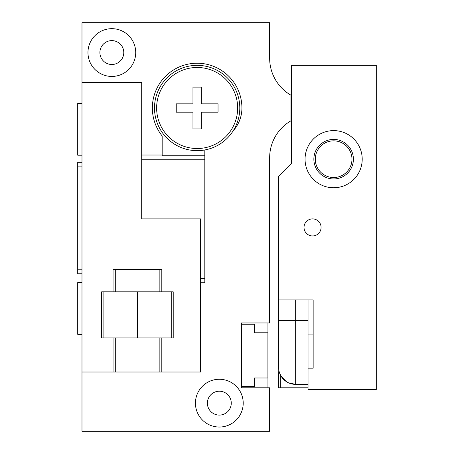 <?xml version="1.0" encoding="UTF-8"?>
<svg xmlns="http://www.w3.org/2000/svg" width="454" height="454" viewBox="0 0 454 454"><rect width="100%" height="100%" fill="white"/><g stroke="black" fill="none" stroke-linecap="round" stroke-linejoin="round"><path stroke-width="0.68" d="M269.653 58.271L269.653 22.7L81.987 22.7L81.987 431.3L269.653 431.3L269.653 387.795L241.5 387.795L241.5 322.964L269.653 322.964L269.653 157.737A42.653 42.653 0 0 1 290.974 120.798L290.974 95.209A42.653 42.653 0 0 1 269.653 58.271A42.653 42.653 0 0 0 271.696 71.323M81.987 162.316L77.719 162.316L77.719 269.228L81.987 269.228M77.719 269.228L77.719 273.768L81.987 273.768M77.719 166.862L81.987 166.862M204.822 149.956L204.822 282.763L200.554 282.763M197.144 150.654A42.653 42.653 0 0 0 239.797 108.001A42.653 42.653 0 0 0 197.144 65.353A42.653 42.653 0 0 0 154.491 108.001A42.653 42.653 0 0 0 197.144 150.654M204.822 155.773L162.169 155.773L162.169 135.973A44.781 44.781 0 0 1 182.321 65.745A44.781 44.781 0 0 1 241.925 108.001A34.124 34.124 0 0 1 233.186 130.809M141.699 155.03L162.169 155.03M135.723 52.556A23.886 23.886 0 0 0 111.843 28.67A23.886 23.886 0 0 0 87.957 52.556A23.886 23.886 0 0 0 111.843 76.442A23.886 23.886 0 0 0 135.723 52.556M123.783 52.556A11.94 11.94 0 0 1 111.843 64.496A11.94 11.94 0 0 1 99.897 52.556A11.94 11.94 0 0 1 111.843 40.616A11.94 11.94 0 0 1 123.783 52.556M243.208 403.152A23.886 23.886 0 0 0 219.322 379.266A23.886 23.886 0 0 0 195.436 403.152A23.886 23.886 0 0 0 219.322 427.032A23.886 23.886 0 0 0 243.208 403.152M231.268 403.152A11.94 11.94 0 0 1 219.322 415.092A11.94 11.94 0 0 1 207.382 403.152A11.94 11.94 0 0 1 219.322 391.206A11.94 11.94 0 0 1 231.268 403.152M271.696 144.684A42.653 42.653 0 0 0 269.653 157.737M241.5 324.247L254.297 324.247L254.297 332.776L267.945 332.776L267.945 322.964M267.945 387.795L267.945 377.983L254.297 377.983L254.297 386.519L241.5 386.519M267.094 332.776L267.094 377.983M81.987 372.013L113.052 372.013L113.052 337.895L101.645 337.895L101.645 291.831L113.052 291.831L113.052 269.653L161.811 269.653L161.811 291.831L173.218 291.831L173.218 337.895L113.052 337.895M81.987 82.412L141.699 82.412L141.699 218.896L200.554 218.896L200.554 372.013L113.052 372.013M161.811 372.013L161.811 337.895M161.811 291.831L113.052 291.831M103.098 291.831L103.098 337.895M171.765 291.831L171.765 337.895M137.431 291.831L137.431 337.895M197.144 148.52A40.52 40.52 0 0 1 156.624 108.001A40.52 40.52 0 0 1 197.144 67.481A40.52 40.52 0 0 1 237.663 108.001A40.52 40.52 0 0 1 197.144 148.52M81.987 334.331L77.719 334.331L77.719 282.592L81.987 282.592M81.987 103.461L77.719 103.461L77.719 155.2L81.987 155.2M278.665 368.744L278.608 367.326A17.059 17.059 0 0 0 295.668 384.385L295.668 320.405L278.608 320.405L278.608 367.326L278.608 176.243L291.406 163.451L291.406 65.353L376.281 65.353L376.281 389.504L308.039 389.504L308.039 368.177L313.158 368.177L308.039 368.177L308.039 334.053L313.158 334.053M308.039 334.053L308.039 299.935L313.158 299.935L313.158 368.177M278.608 299.935L313.158 299.935M279.902 373.841L279.38 372.405M279.233 371.888L280.742 375.583L287.189 382.126M288.404 382.762L295.668 384.385L308.039 384.385M278.773 369.692L278.608 387.795L308.039 387.795M291.406 120.798L290.974 120.798M291.406 95.209L290.974 95.209M312.551 235.955A8.53 8.53 0 0 0 321.08 227.426A8.53 8.53 0 0 0 312.551 218.896A8.53 8.53 0 0 0 304.021 227.426A8.53 8.53 0 0 0 312.551 235.955M362.207 159.184A28.574 28.574 0 0 0 333.628 130.61A28.574 28.574 0 0 0 305.054 159.184A28.574 28.574 0 0 0 333.628 187.763A28.574 28.574 0 0 0 362.207 159.184M351.969 159.184A18.342 18.342 0 0 1 333.628 177.525A18.342 18.342 0 0 1 315.286 159.184A18.342 18.342 0 0 1 333.628 140.842A18.342 18.342 0 0 1 351.969 159.184M201.326 128.902L192.967 128.902L192.967 112.183L176.243 112.183L176.243 103.824L192.967 103.824L192.967 87.106L201.326 87.106L201.326 103.824L218.045 103.824L218.045 112.183L201.326 112.183L201.326 128.902M204.822 159.241L141.699 159.241M204.822 278.552L200.554 278.552M159.161 372.013L159.161 337.895M159.161 291.831L159.161 269.653M115.702 372.013L115.702 337.895M115.702 291.831L115.702 269.653M308.039 320.405L295.668 320.405L295.668 299.935M280.742 387.795L280.742 375.583M290.974 109.635L291.406 109.635M290.974 106.372L291.406 106.372M353.399 159.184A19.766 19.766 0 0 1 333.628 178.955A19.766 19.766 0 0 1 313.862 159.184A19.766 19.766 0 0 1 333.628 139.418A19.766 19.766 0 0 1 353.399 159.184"/></g></svg>
